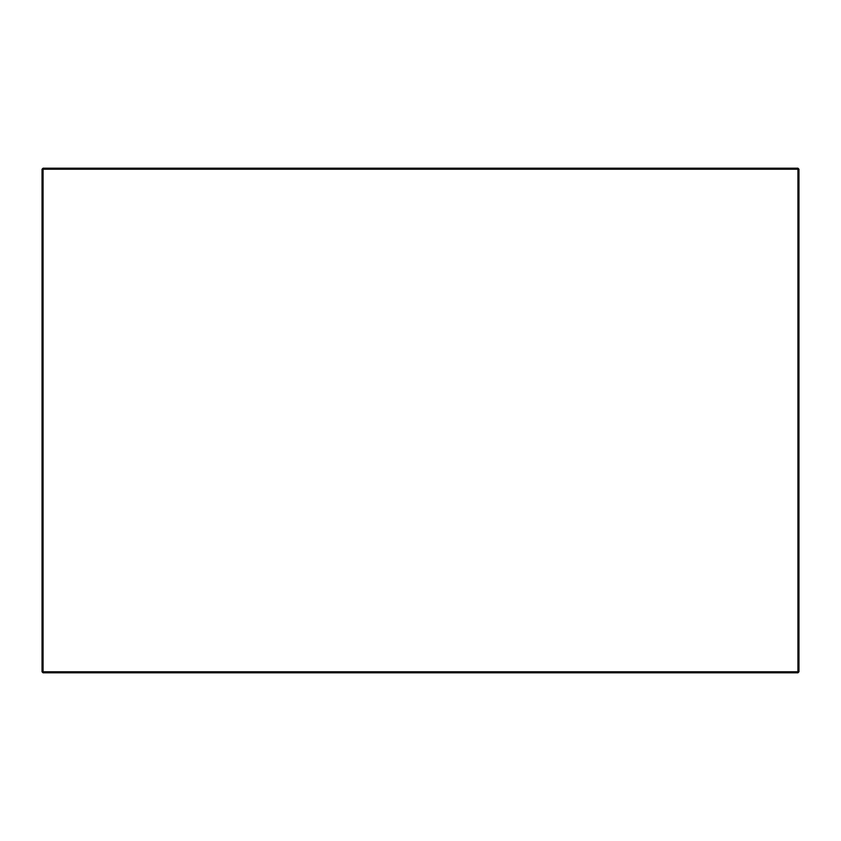 <?xml version="1.0" encoding="UTF-8"?>
<svg xmlns="http://www.w3.org/2000/svg" width="841" height="841" viewBox="0 0 841 841"><rect width="100%" height="100%" fill="white"/><g stroke="black" fill="none" stroke-linecap="round" stroke-linejoin="round"><path stroke-width="1.26" d="M42.05 169.209L42.05 671.791L43.059 672.8L797.941 672.8L798.95 671.791L798.95 169.209L797.941 168.2L43.059 168.2L42.05 169.209L43.059 168.2L42.05 169.209L797.941 169.209L797.941 671.791L43.059 671.791L43.059 168.2M797.941 168.2L798.95 169.209L797.941 169.209L797.941 168.2M43.059 672.8L43.059 671.791L42.05 671.791M797.941 672.8L797.941 671.791L798.95 671.791"/></g></svg>
